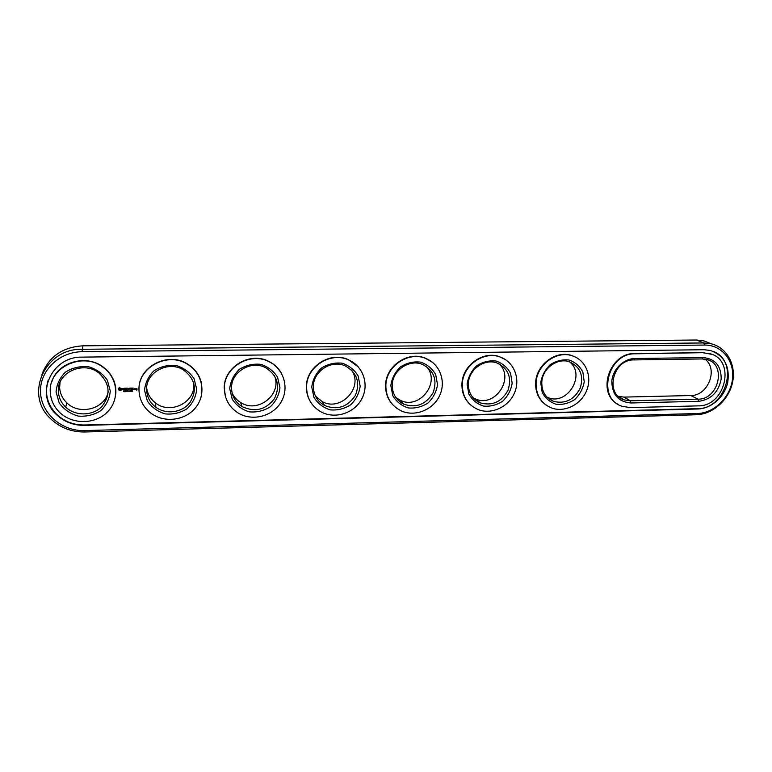 <?xml version="1.0" encoding="UTF-8"?>
<svg xmlns="http://www.w3.org/2000/svg" width="772" height="772" viewBox="0 0 772 772"><rect width="100%" height="100%" fill="white"/><g stroke="black" fill="none" stroke-linecap="round" stroke-linejoin="round"><path stroke-width="1.16" d="M710.713 343.579L703.852 340.877L696.46 340.018L82.961 345.827C62.648 347.072 48.974 356.567 41.929 374.314M696.363 414.757C712.71 414.361 728.797 400.012 732.512 382.545C736.382 365.108 727.021 347.641 711.302 343.81L703.832 342.951L82.073 349.301C45.143 348.114 24.183 394.241 50.219 418.327C59.705 427.572 71.227 432.117 84.785 431.982L696.363 414.757L697.396 413.522C714.283 413.155 730.601 397.078 732.512 378.936C734.683 360.785 721.714 344.766 704.537 345.055L82.035 351.743C59.077 351.791 39.401 371.023 40.511 392.34C41.283 413.667 62.165 431.403 84.621 430.593L697.396 413.522M618.324 396.316L623.911 397.097L690.776 395.534C708.049 396.026 718.703 368.794 704.875 359.125M232.082 392.871C233.935 396.904 236.763 400.099 240.584 402.453C257.867 414.062 282.803 393.981 274.292 375.375M146.68 387.833C147.51 394.058 150.492 399.114 155.616 403.013C170.882 415.249 196.542 401.604 193.685 382.902M473.024 397.734L475.523 398.979C495.006 408.05 515.175 377.817 498.915 363.757M547.107 397.233L548.043 397.609C567.343 405.84 586.218 374.719 569.591 361.865M60.052 382.343L59.637 387.409C59.965 393.373 62.358 398.506 66.817 402.81C79.67 415.828 105.224 408.803 108.225 391.636M315.449 396.094L322.04 401.488C340.664 412.325 364.114 387.226 351.453 369.971M395.853 397.522L400.263 400.292C419.582 410.25 441.304 381.879 426.221 366.314M84.447 425.372L697.869 408.986C711.35 408.678 724.628 396.866 727.726 382.468C730.013 366.227 724.242 355.564 710.404 350.469L704.045 349.726L82.208 357.127C51.473 356.191 34.354 394.81 56.404 414.535C64.172 421.869 73.514 425.478 84.447 425.372L84.515 425.005C73.601 425.111 64.259 421.502 56.51 414.188L56.404 414.535M633.986 359.916C612.765 359.173 604.447 394.473 624.345 399.906L630.348 400.793L697.984 399.153C718.906 399.722 726.954 363.863 706.679 359.491L702.163 358.941L633.986 359.916L634.931 358.526C623.631 358.584 612.727 369.315 611.81 381.272C612.051 394.685 618.44 401.923 630.965 402.984L698.67 401.305C710.983 399.635 718.471 392.253 721.164 379.158C721.328 366.034 715.354 358.845 703.234 357.581L634.931 358.526M231.561 388.171C231.822 396.104 235.315 402.251 242.041 406.593C254.943 412.537 265.751 409.874 274.456 398.622C280.487 385.846 277.582 375.568 265.751 367.781C251.344 359.762 230.905 371.892 231.561 388.171M146.622 389.802C146.941 396.962 150.009 402.772 155.838 407.24C166.25 414.989 182.578 412.557 190.134 402.27C197.449 389.773 195.268 379.033 183.591 370.029C168.605 360.09 145.532 372.355 146.622 389.802M468.353 383.607C468.315 392.765 472.252 399.182 480.155 402.849C492.266 406.168 501.549 401.98 508.015 390.256C511.99 377.556 508.333 368.476 497.052 363.004C484.536 358.179 468.633 369.566 468.353 383.607M541.799 382.188C541.635 391.539 545.563 397.937 553.563 401.382C565.326 404.181 574.233 399.722 580.274 388.036C583.893 375.481 580.206 366.719 569.234 361.75C557.278 357.532 542.301 368.669 541.799 382.188M58.392 391.5C58.72 397.561 61.152 402.762 65.688 407.124C75.453 416.407 92.765 416.05 101.865 406.526C110.975 394.714 109.991 383.53 98.903 372.982C83.598 360.302 56.742 372.471 58.392 391.5M313.393 386.589C313.567 395.081 317.311 401.401 324.636 405.532C337.354 410.386 347.593 407.027 355.332 395.476C360.437 382.623 357.118 372.779 345.373 365.947C331.603 359.318 313.094 371.216 313.393 386.589M392.263 385.074C392.34 393.952 396.229 400.35 403.91 404.248C416.359 408.243 426.086 404.403 433.102 392.716C437.55 379.911 433.999 370.463 422.458 364.394C409.324 358.787 392.282 370.425 392.263 385.074M697.869 408.986L697.299 408.678C726.153 409.44 739.846 361.132 713.125 351.337M48.192 380.094C44.313 392.861 47.082 404.219 56.51 414.188M697.299 408.678L84.515 425.005M229.718 388.673L232.227 399.182C236.319 405.406 242.012 409.633 249.288 411.852C256.912 412.528 263.956 410.81 270.422 406.709C275.884 401.401 279.068 395.071 279.956 387.698L277.602 377.257C273.635 370.985 268 366.681 260.724 364.336C253.033 363.554 245.892 365.233 239.301 369.383C233.742 374.767 230.548 381.204 229.718 388.673M144.557 390.323L147.365 401.025C151.737 407.365 157.72 411.669 165.324 413.917C173.256 414.603 180.542 412.856 187.171 408.668C192.749 403.273 195.934 396.818 196.715 389.32L194.071 378.676C189.825 372.287 183.9 367.906 176.286 365.523C168.286 364.731 160.904 366.439 154.139 370.666C148.465 376.157 145.271 382.709 144.557 390.323M467.099 384.08L468.826 394.038C472.184 399.944 477.067 403.959 483.475 406.072C490.268 406.719 496.676 405.107 502.678 401.218C507.841 396.2 511.006 390.188 512.164 383.202L510.572 373.291C507.32 367.347 502.495 363.255 496.078 361.035C489.226 360.292 482.751 361.885 476.642 365.803C471.393 370.898 468.218 376.997 467.099 384.08M540.718 382.651L542.214 392.446C545.35 398.255 549.992 402.202 556.149 404.277C562.701 404.924 568.906 403.331 574.764 399.51C579.84 394.579 582.995 388.673 584.23 381.812L582.86 372.065C579.82 366.217 575.227 362.203 569.08 360.013C562.479 359.279 556.197 360.842 550.233 364.693C545.08 369.701 541.915 375.684 540.718 382.651M56.076 392.041L59.212 402.945C63.883 409.401 70.184 413.782 78.136 416.069C86.387 416.764 93.923 414.979 100.736 410.714C106.43 405.213 109.605 398.642 110.28 390.989L107.327 380.152C102.792 373.638 96.539 369.17 88.577 366.748C80.249 365.947 72.607 367.694 65.649 371.998C59.859 377.595 56.674 384.282 56.076 392.041M311.753 387.09L313.982 397.406C317.813 403.524 323.217 407.674 330.194 409.855C337.518 410.521 344.341 408.842 350.642 404.808C356.008 399.606 359.183 393.382 360.177 386.145L358.092 375.887C354.377 369.73 349.031 365.494 342.054 363.197C334.662 362.425 327.753 364.075 321.326 368.147C315.873 373.436 312.689 379.747 311.753 387.09M390.825 385.556L392.794 395.689C396.383 401.701 401.517 405.782 408.205 407.925C415.259 408.591 421.859 406.94 428.016 402.984C433.275 397.87 436.45 391.761 437.521 384.649L435.697 374.565C432.223 368.514 427.138 364.355 420.45 362.097C413.338 361.344 406.651 362.956 400.388 366.951C395.042 372.143 391.858 378.348 390.825 385.556M124.389 391.047L123.752 391.105L124.089 391.732L124.379 390.96L123.867 391.095M124.311 391.491L123.752 391.105M124.63 391.703L125.189 391.115L124.61 390.873L124.63 391.703L124.62 390.873M126.01 390.844L126.029 391.674L125.45 390.941L125.363 391.684L125.344 390.864L125.913 391.52L126.01 390.844M126.82 391.655L127.476 391.394L126.801 390.835L126.82 391.655L126.811 390.835M128.036 391.269L128.374 391.626L127.65 391.645L127.631 390.815L128.21 391.028M129.098 391.587L128.538 391.211L128.992 390.806L128.422 391.211L129.098 391.587L128.422 391.211M129.136 390.893L128.548 391.134M130.352 391.51L130.285 390.796L129.812 391.192L130.352 391.51L129.821 391.076M131.153 391.481L130.873 390.757L130.68 391.578M132.002 391.23L131.337 391.336L131.751 390.738L132.002 391.23M132.726 391.201L132.186 390.757L132.176 391.529L132.726 391.201M711.909 354.396L703.128 352.679L635.356 353.798C607.467 352.785 596.438 399.134 622.473 406.39L630.56 407.616L698.197 405.86C725.757 406.564 736.314 359.269 709.478 353.615L703.717 352.929M703.128 352.679L634.825 353.547C609.369 352.563 596.196 393.353 618.111 404.335M51.849 381.706C57.659 361.943 86.435 353.914 103.236 367.096C112.345 374.179 116.533 383.163 115.81 394.038M119.303 387.66L118.328 388.625L118.357 389.783L120.625 390.69L121.6 389.725L121.571 388.567L119.303 387.66M135.1 389.686L135.081 388.885L134.357 388.798L134.27 389.706L135.1 389.686M136.316 388.76L136.856 389.831L136.239 389.947L136.962 390.024L137.049 388.847L136.316 388.76M135.38 388.779L135.399 389.783L136.113 388.992L135.38 388.779M122.507 388.48L123.732 389.377L122.632 389.812L123.52 390.005L123.945 389.233L122.719 388.586L123.829 388.412L122.507 388.48L123.742 389.648M124.215 388.393L124.746 388.384L124.89 389.985L124.958 388.384L125.595 388.268L124.099 388.297L124.746 388.306L124.987 389.802M125.981 388.162L125.913 389.87L127.081 389.937L126.125 389.763L126.955 389.04L126.087 388.355L127.148 388.239L125.981 388.162M129.069 388.152L128.422 389.223L127.534 388.229L127.679 389.928L127.756 388.596L128.432 389.513L129.059 388.567L129.3 389.792L129.069 388.152M130.864 388.065L129.706 388.191L129.85 389.889L129.937 389.088L130.786 388.972L129.918 388.287L130.864 388.065M131.414 388.055L131.452 389.86L131.414 388.055M133.141 388.026L131.983 388.152L132.128 389.841L133.286 389.725L132.224 389.648L133.064 388.924L132.195 388.248L133.141 388.026M138.989 389.474C138.063 366.932 167.717 351.299 187.229 363.834C194.698 368.389 199.427 374.748 201.386 382.922M225.53 396.769L224.266 388.461C223.378 367.192 249.945 351.202 268.897 361.45C274.436 364.22 278.673 368.244 281.597 373.523M310.392 401.701C307.681 397.184 306.349 392.244 306.407 386.878C305.982 366.777 330.098 351.096 348.182 359.578L358.324 366.922M392.292 404.229C387.669 398.931 385.431 392.639 385.575 385.353C385.566 366.189 407.799 350.845 425.034 358.025L432.822 362.57M470.785 405.097C464.647 399.635 461.695 392.562 461.945 383.877C462.274 365.494 483.04 350.498 499.484 356.683L505.448 359.617M545.978 404.991C538.731 399.664 535.295 392.157 535.652 382.458C536.289 364.731 555.85 350.083 571.56 355.477L576.211 357.465M224.362 388.779C224.71 399.076 229.207 407.085 237.853 412.808C251.836 421.647 272.313 416.639 280.825 402.502C289.596 388.509 284.106 368.968 269.052 361.73C250.08 351.472 223.475 367.482 224.362 388.779M138.989 390.429C139.404 399.674 143.331 407.22 150.762 413.078C164.465 423.567 186.245 420.46 196.281 406.796C206.568 393.305 202.399 372.808 187.278 364.123C167.514 351.414 137.522 367.617 138.989 390.429M462.303 384.166C462.264 396.123 467.369 404.528 477.636 409.372C491.06 415.066 508.497 407.22 514.499 392.9C520.733 378.676 513.911 361.518 499.88 356.944C483.417 350.758 462.631 365.764 462.303 384.166M536.077 382.738C535.884 394.955 540.989 403.341 551.401 407.905C564.486 412.933 581.152 404.615 586.71 390.42C592.491 376.282 585.63 359.762 572.023 355.738C556.303 350.334 536.723 365.002 536.077 382.738M50.296 392.157C50.73 399.915 53.799 406.632 59.512 412.296C72.317 424.88 95.448 424.542 107.54 411.872C119.901 399.404 117.952 377.981 103.197 367.395C82.951 351.163 48.105 367.289 50.296 392.157M306.59 387.187C306.831 398.236 311.676 406.487 321.133 411.939C335.067 419.486 354.387 413.184 361.807 398.844C369.47 384.63 363.216 365.976 348.423 359.848C330.31 351.366 306.175 367.057 306.59 387.187M385.855 385.653C385.961 397.233 390.999 405.599 400.957 410.752C414.689 417.266 432.995 410.057 439.606 395.679C446.448 381.416 439.799 363.554 425.353 358.295C408.098 351.115 385.836 366.468 385.855 385.653M124.427 391.443L123.761 391.587M125.913 391.52L125.904 390.854M125.363 391.684L125.344 390.864M125.45 390.941L125.884 391.674M127.476 391.365L126.82 391.578M127.65 391.645L127.631 390.815M130.864 391.481L130.854 390.883M132.745 391.269L132.176 391.443M118.251 388.905L119.699 390.7L120.625 390.603L121.706 389.146M134.376 389.802L135.004 389.706M134.251 388.895L134.27 389.628M136.219 388.856L136.856 389.831M136.345 390.034L136.962 389.947M135.274 388.876L135.505 389.609M135.496 389.281L136.065 388.943M122.623 389.667L123.954 389.686M124.958 388.384L125.546 388.229M125.884 388.258L125.913 389.783L127.148 389.802M126.087 388.355L127.052 388.258M126.106 389.156L126.917 389.001M127.544 388.229L127.785 389.744M129.059 388.567L129.088 389.715M128.519 389.464L129.069 388.49M127.756 388.596L128.528 389.387M129.706 388.191L129.947 389.706M129.918 388.287L130.873 388.191M129.937 389.088L130.738 388.934M131.317 388.162L131.558 389.677M131.983 388.142L132.022 389.667L133.247 389.686M132.195 388.248L133.151 388.142M132.215 389.04L132.958 388.943M130.217 390.864L130.121 391.52L130.198 390.864M119.95 388.287L120.828 389.156L119.65 389.928L119.168 388.798L120.287 388.345M134.463 388.992L134.888 389.59L134.878 388.905M134.878 388.992L134.888 389.59M696.46 340.018L703.832 342.951L704.537 345.055M82.961 345.827L82.035 351.743M84.785 431.982L84.621 430.593M623.911 397.097L630.348 400.793L630.965 402.984M690.776 395.534L697.984 399.153L698.67 401.305M702.163 358.941L703.234 357.581M634.825 353.547L635.356 353.798M711.302 343.81L703.852 340.877M618.584 396.557L624.345 399.906M240.584 402.453L242.041 406.593M155.616 403.013L155.838 407.24M475.523 398.979L480.155 402.849M548.043 397.609L553.563 401.382M66.817 402.81L65.688 407.124M322.04 401.488L324.636 405.532M400.263 400.292L403.91 404.248M708.879 353.364L709.478 353.615"/></g></svg>
